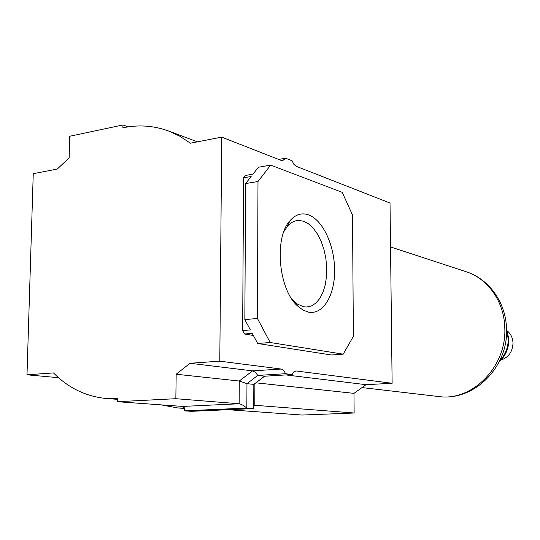 <?xml version="1.0" encoding="UTF-8"?>
<svg xmlns="http://www.w3.org/2000/svg" width="540" height="540" viewBox="0 0 540 540"><rect width="100%" height="100%" fill="white"/><g stroke="black" fill="none" stroke-linecap="round" stroke-linejoin="round"><path stroke-width="0.81" d="M308.367 312.107L302.96 310.028L297.695 306.079C278.552 289.744 273.848 237.674 289.973 220.718C295.373 214.583 301.442 212.591 308.185 214.738C322.684 219.564 334.584 245.302 334.625 270.29C334.861 295.333 323.062 315.185 308.367 312.107M292.039 299.322L297.31 304.034L303.433 306.72L306.504 307.031L311.492 305.951L316.049 302.967L319.97 298.235L323.102 292.005L325.316 284.553L326.538 276.217L326.714 267.361L325.85 258.35L323.973 249.561L321.158 241.38L317.527 234.144L313.22 228.191L308.414 223.783L303.318 221.164L298.674 220.455C294.435 220.57 290.628 222.601 287.246 226.544L283.838 231.707M221.704 137.119L219.8 361.166L190.04 363.272L176.175 374.233L175.844 398.702L117.302 401.699L117.362 398.655L107.055 398.561C86.407 396.731 68.553 388.186 53.501 372.924L27 374.8L33.251 173.704L57.281 169.04L69.127 157.883L69.707 136.269L122.958 124.956L122.897 127.805C138.389 124.551 153.515 125.584 168.284 130.903L179.672 136.134L190.424 143.195L221.704 137.119L281.408 160.508L282.596 160.724L285.599 158.213L292.113 160.799L293.861 164.349L296.19 166.293L390.022 203.047L392.128 383.279L366.032 384.676L285.869 374.929M219.8 361.166L281.131 369.036C282.974 369.374 284.404 370.94 285.424 373.721L292.106 374.544L294.017 371.669L296.285 370.98L392.128 383.279M255.913 382.813L353.99 393.356L366.032 384.676M253.746 405.196L354.132 413.006L353.99 393.356M228.184 409.705L302.15 415.044L354.132 413.006M257.425 318.458L270.196 342.509L343.197 354.166L353.376 336.359L352.505 215.028L342.232 192.355L270.662 165.112L257.992 181.507L257.425 318.458L244.843 319.619L250.385 329.92L242.656 330.588L243.554 177.795L245.403 175.453L252.99 174.157L258.41 167.238L270.662 165.112M27 374.8L58.529 377.69M122.958 124.956L128.189 126.86M253.375 335.468L244.512 334.004L242.656 330.588M190.04 363.272L252.544 370.872L255.285 372.249L257.789 375.421L246.969 383.663L239.274 381.024L239.139 403.778C241.124 404.035 243.689 405.466 246.841 408.065L184.113 410.839L184.498 407.923L182.642 406.418L117.302 401.699M176.175 374.233L239.274 381.024L252.544 370.872L281.131 369.036M175.844 398.702L239.139 403.778L182.642 406.418M343.197 354.166L331.378 354.989L257.695 343.494L270.196 342.509M244.512 334.004L252.234 333.356L257.695 343.494M257.992 181.507L245.606 183.566L244.843 319.619M243.554 177.795L251.147 176.506L245.606 183.566M285.424 373.721L257.789 375.421L264.607 376.218L253.841 384.386L246.969 383.663L246.841 408.065L253.732 408.584L191.275 411.318L184.113 410.839L184.147 408.017L177.869 407.963L161.048 404.858M253.841 384.386L253.732 408.584M264.607 376.218L292.106 374.544M278.674 159.435L285.599 158.213M499.588 361.01L499.925 361.193L499.385 361.422M501.046 360.052C508.653 357.332 512.636 351.662 513 343.042C512.777 338.087 510.921 334.078 507.445 331.013M295.238 371.048L296.285 370.98M254.887 383.589L254.799 405.034L254.124 405.068M465.865 271.627C489.078 278.836 506.075 302.805 506.507 328.921C508.532 366.95 473.837 401.645 438.656 396.536C471.994 401.666 506.723 366.808 504.799 328.118C504.374 301.772 487.809 278.39 465.865 271.627L390.535 246.935M506.52 329.785L508.221 338.931C508.268 347.456 505.427 354.746 499.696 360.781M294.017 301.374L297.695 306.079M287.246 226.544L289.973 220.718M289.089 221.812L289.481 221.758M295.569 220.894L298.674 220.455M107.055 398.561L117.349 399.323M169.088 131.207L197.404 141.838M177.869 407.963L184.14 408.402M438.656 396.536L362.002 387.578M506.493 328.523L508.856 339.208C508.91 347.848 505.933 355.171 499.925 361.193"/></g></svg>
